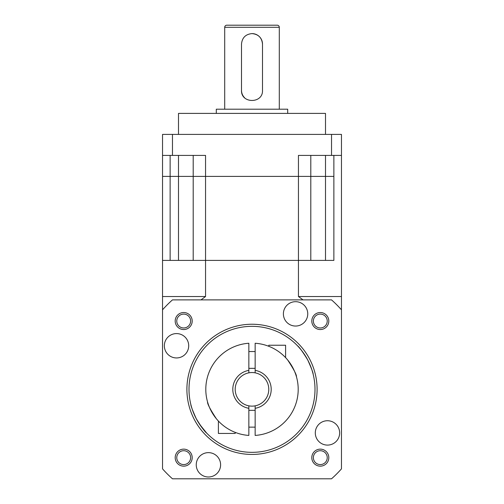 <?xml version="1.0" encoding="UTF-8"?>
<svg xmlns="http://www.w3.org/2000/svg" width="504" height="504" viewBox="0 0 504 504"><rect width="100%" height="100%" fill="white"/><g stroke="black" fill="none" stroke-linecap="round" stroke-linejoin="round"><path stroke-width="0.76" d="M226.8 25.2L277.2 25.2A2.098 2.098 0 0 1 279.298 27.298L224.702 27.298A2.098 2.098 0 0 1 226.8 25.2M262.502 44.1A10.502 10.502 0 0 0 252 33.598C245.612 34.215 242.115 37.712 241.498 44.1L241.498 90.298C240.836 103.83 263.151 103.862 262.502 90.298L262.502 44.1C261.878 37.712 258.382 34.215 252 33.598M325.502 134.398L325.502 113.4L178.498 113.4L178.498 134.398M287.702 113.4L287.702 109.198L216.298 109.198L216.298 113.4M279.298 109.198L279.298 27.298M224.702 109.198L224.702 27.298M172.469 155.402L162.54 155.402L162.54 134.398L172.469 134.398L172.469 155.402L205.55 155.402L205.55 176.4L162.54 176.4L162.54 155.402M303.011 299.88L298.45 296.522L341.46 296.522L341.46 134.398L172.469 134.398M341.46 155.402L331.531 155.402L331.531 134.398M331.531 155.402L298.45 155.402L298.45 176.4L162.54 176.4L162.54 296.522L205.55 296.522L205.55 176.4L310.798 176.4L298.45 176.4L298.45 260.398L193.202 260.398L193.202 155.402M333.875 155.402L333.875 176.4L310.798 176.4L310.798 155.402M170.125 155.402L170.125 260.398L162.54 260.398L298.45 260.398L298.45 296.522M241.498 90.298A10.502 10.502 0 0 0 244.572 97.726M333.875 260.398L333.875 176.4L310.798 176.4L310.798 260.398L298.45 260.398L333.875 260.398M341.46 296.522L341.46 309.809A119.7 119.7 0 0 0 331.531 299.88L172.469 299.88A119.7 119.7 0 0 0 162.54 309.809L162.54 296.522M205.55 296.522L200.989 299.88M317.098 389.34A65.098 65.098 0 0 1 252 454.438A65.098 65.098 0 0 1 186.902 389.34A65.098 65.098 0 0 1 252 324.242A65.098 65.098 0 0 1 317.098 389.34M189 389.34A63 63 0 0 0 252 452.34A63 63 0 0 0 315 389.34A63 63 0 0 0 252 326.34A63 63 0 0 0 189 389.34M255.15 372.84L255.15 370.377A19.228 19.228 0 0 1 255.15 408.303L255.15 405.84A16.802 16.802 0 0 0 255.15 372.84A16.802 16.802 0 0 0 235.198 389.34A16.802 16.802 0 0 0 248.85 405.84L248.85 435.431A46.198 46.198 0 0 1 205.802 389.34A46.198 46.198 0 0 1 248.85 343.249L248.85 372.84M255.15 410.338L248.85 410.338M255.15 427.14L248.85 427.14M235.198 432.375L235.198 433.44L218.402 433.44L218.402 421.048M216.361 418.742C210.2 409.343 207.264 403.742 207.553 401.94M164.348 345.763A12.178 12.178 0 0 0 176.526 357.947A12.178 12.178 0 0 0 188.704 345.763A12.178 12.178 0 0 0 176.526 333.585A12.178 12.178 0 0 0 164.348 345.763M196.245 464.814A12.178 12.178 0 0 0 208.423 476.992A12.178 12.178 0 0 0 220.607 464.814A12.178 12.178 0 0 0 208.423 452.636A12.178 12.178 0 0 0 196.245 464.814M315.296 432.917A12.178 12.178 0 0 0 327.474 445.095A12.178 12.178 0 0 0 339.652 432.917A12.178 12.178 0 0 0 327.474 420.733A12.178 12.178 0 0 0 315.296 432.917M283.393 313.866A12.178 12.178 0 0 0 295.577 326.044A12.178 12.178 0 0 0 307.755 313.866A12.178 12.178 0 0 0 295.577 301.688A12.178 12.178 0 0 0 283.393 313.866M175.19 457.645A8.505 8.505 0 0 0 183.695 466.15A8.505 8.505 0 0 0 192.2 457.645A8.505 8.505 0 0 0 183.695 449.14A8.505 8.505 0 0 0 175.19 457.645M176.765 457.645A6.93 6.93 0 0 0 183.695 464.575A6.93 6.93 0 0 0 190.625 457.645A6.93 6.93 0 0 0 183.695 450.715A6.93 6.93 0 0 0 176.765 457.645M311.8 457.645A8.505 8.505 0 0 0 320.305 466.15A8.505 8.505 0 0 0 328.81 457.645A8.505 8.505 0 0 0 320.305 449.14A8.505 8.505 0 0 0 311.8 457.645M313.375 457.645A6.93 6.93 0 0 0 320.305 464.575A6.93 6.93 0 0 0 327.235 457.645A6.93 6.93 0 0 0 320.305 450.715A6.93 6.93 0 0 0 313.375 457.645M311.8 321.035A8.505 8.505 0 0 0 320.305 329.54A8.505 8.505 0 0 0 328.81 321.035A8.505 8.505 0 0 0 320.305 312.53A8.505 8.505 0 0 0 311.8 321.035M313.375 321.035A6.93 6.93 0 0 0 320.305 327.965A6.93 6.93 0 0 0 327.235 321.035A6.93 6.93 0 0 0 320.305 314.105A6.93 6.93 0 0 0 313.375 321.035M175.19 321.035A8.505 8.505 0 0 0 183.695 329.54A8.505 8.505 0 0 0 192.2 321.035A8.505 8.505 0 0 0 183.695 312.53A8.505 8.505 0 0 0 175.19 321.035M176.765 321.035A6.93 6.93 0 0 0 183.695 327.965A6.93 6.93 0 0 0 190.625 321.035A6.93 6.93 0 0 0 183.695 314.105A6.93 6.93 0 0 0 176.765 321.035M248.85 368.342L255.15 368.342M248.85 351.54L255.15 351.54M268.802 346.305L268.802 345.24L285.598 345.24L285.598 357.632M196.308 418.793L199.408 424.028L206.602 433.018M196.283 418.742C201.379 427.014 204.819 431.771 206.602 433.018C204.819 431.777 201.379 427.02 196.283 418.742C192.559 410.414 190.745 405.651 190.84 404.46C190.739 405.632 192.553 410.388 196.283 418.742C192.559 410.414 190.745 405.651 190.84 404.46C190.739 405.632 192.553 410.388 196.283 418.742M307.717 359.938C311.434 368.241 313.249 373.004 313.16 374.22C313.267 373.067 311.453 368.304 307.717 359.938C302.639 351.685 299.2 346.922 297.398 345.662C299.181 346.903 302.62 351.66 307.717 359.938L308.946 362.389M312.694 372.45L312.474 371.669M312.455 371.624L311.888 369.779M311.113 367.561L310.199 365.211M287.639 359.938C293.8 369.337 296.736 374.938 296.447 376.74M255.15 405.84A16.802 16.802 0 0 1 248.85 405.84M248.85 408.303A19.228 19.228 0 0 1 248.85 370.377M162.54 309.809L162.54 468.871A119.7 119.7 0 0 0 172.469 478.8L331.531 478.8A119.7 119.7 0 0 0 341.46 468.871L341.46 309.809M304.573 354.627L301.449 350.299M301.442 350.293L298.607 346.947M255.15 408.303L255.15 435.431A46.198 46.198 0 0 0 298.198 389.34A46.198 46.198 0 0 0 255.15 343.249L255.15 370.377M178.498 155.402L178.498 260.398M325.502 155.402L325.502 260.398"/></g></svg>
